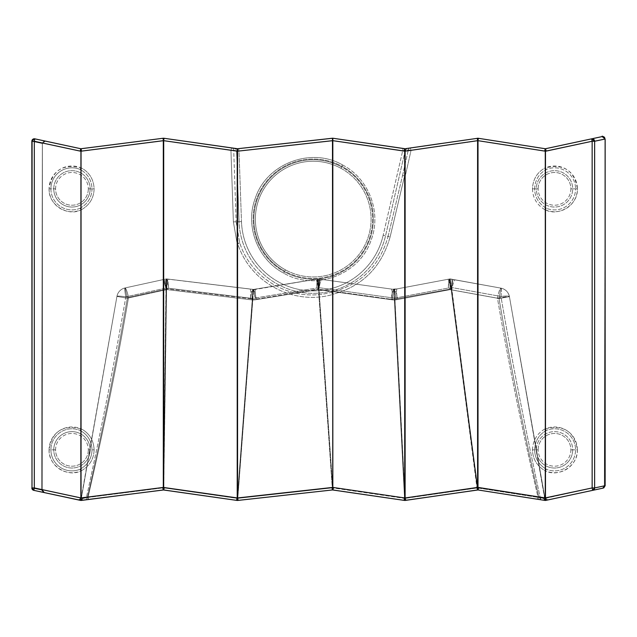 <?xml version="1.0" encoding="UTF-8"?>
<svg xmlns="http://www.w3.org/2000/svg" width="637" height="637" viewBox="0 0 637 637"><rect width="100%" height="100%" fill="white"/><g stroke="black" fill="none" stroke-linecap="round" stroke-linejoin="round"><path stroke-width="0.48" stroke-dasharray="3.19 2.39" d="M545.352 498.349L592.147 487.942L592.705 490.339L594.624 487.918L604.33 485.872L605.134 138.993L594.624 141.231L605.118 139.017L594.632 141.239L594.639 487.942L605.126 485.697L594.639 487.942L594.632 141.239L594.639 487.942L592.721 490.331L594.608 487.942A2.46 2.46 0 0 1 592.665 490.347L592.665 490.347A2.46 2.46 0 0 0 594.608 487.942L592.705 490.339L594.624 487.926L605.126 485.657L603.183 488.093L605.134 485.689L605.142 251.957L605.134 485.689L594.624 487.918L594.647 141.215L594.639 487.902L592.697 490.339L603.183 488.093L592.721 490.331L595.706 489.694L592.721 490.331L594.639 487.942L605.134 485.689L605.142 139.001L594.632 141.255L594.632 487.942L605.134 485.665L603.191 488.093L599.895 488.794L603.191 488.093L605.126 485.697L594.624 487.926L594.624 141.255L605.142 138.977L604.33 485.856L602.387 488.261L592.697 490.339L594.639 487.902L594.632 141.223L594.639 487.942L605.126 485.657L605.118 138.97L594.608 141.255L594.608 487.942A2.46 2.46 0 0 1 592.665 490.347L592.147 487.942L545.479 497.935L546.076 500.332L544.914 497.975L543.544 498.588L545.622 500.427L547.86 499.941L544.922 497.967A2.46 2.46 0 0 0 545.137 498.62A2.46 2.46 0 0 1 544.922 497.967L547.86 499.941A2.46 2.46 0 0 1 545.137 498.62A2.46 2.46 0 0 0 547.86 499.941L545.232 500.419L543.496 498.341L544.922 497.967L543.52 498.452L545.622 500.427A1.409 1.409 0 0 1 545.113 500.443A1.409 1.409 0 0 0 545.622 500.427L547.86 499.941L544.922 497.967A2.46 2.46 0 0 0 545.137 498.62A2.46 2.46 0 0 1 544.922 497.967L547.86 499.941A2.46 2.46 0 0 1 545.137 498.62A2.46 2.46 0 0 0 547.86 499.941L545.232 500.419L543.496 498.341L544.922 497.967L545.622 500.427A1.409 1.409 0 0 1 545.113 500.443A1.409 1.409 0 0 0 545.622 500.427L579.933 493.07M604.33 485.856L594.624 487.918L604.33 485.856L605.134 138.985L605.126 485.657L605.118 139.009L604.33 485.872L594.632 487.918L594.624 141.231L594.632 487.918L592.697 490.339L594.632 487.918L592.697 490.339L602.387 488.261L604.33 485.848L602.554 488.221L604.33 485.872M605.126 407.935L605.126 485.697L594.632 487.942L594.624 141.255L605.134 138.977L602.299 136.565L605.134 138.977L594.624 141.255L605.134 138.977L602.156 136.589L591.701 138.826L594.632 141.239L591.662 138.834L594.632 141.255L591.63 138.842L592.147 141.255L592.147 487.942L592.147 141.255L594.608 141.255L594.608 487.942L592.147 487.942L594.608 487.942L594.608 141.255L594.608 487.942L594.608 141.255L592.147 141.255L591.63 138.842A2.46 2.46 0 0 1 594.608 141.255A2.46 2.46 90 0 0 591.63 138.842L602.156 136.589L591.63 138.842A2.46 2.46 -102.1 0 1 594.608 141.255L605.118 139.009L605.126 485.697L603.343 488.053L605.142 485.697L603.183 488.093L605.126 485.697L605.134 138.993L602.156 136.589L591.63 138.842L602.164 136.589L591.662 138.834L602.156 136.589L591.669 138.834L594.632 141.255L591.701 138.826L602.156 136.589L605.134 138.985L594.647 141.215L605.142 138.977L594.624 141.255L591.677 138.834L594.624 141.255L591.709 138.826L602.156 136.589L591.662 138.834L594.624 141.255L591.662 138.834L602.252 136.573L605.118 139.017L602.483 136.541M602.379 136.549L591.685 138.834L594.647 141.215L594.632 487.942L592.721 490.331L594.639 487.902L592.665 490.347A2.46 2.46 0 0 0 594.608 487.942L594.608 141.255A2.46 2.46 77.9 0 0 591.63 138.842M592.721 490.331L603.191 488.093L592.681 490.339L594.632 487.942L594.632 141.255L605.142 138.985L605.134 485.689L594.632 487.942L594.616 141.247L593.708 139.336L591.638 138.842L593.708 139.328L594.624 141.247L594.616 487.934M593.708 489.845L594.337 489.065M405.108 500.451A1.409 1.409 0 0 0 405.116 500.451L405.1 500.451A1.409 1.409 0 0 1 404.71 500.451L403.858 500.324L405.116 500.451L404.551 498.03L403.858 500.324L332.832 489.957L332.474 487.504L332.474 489.949L237.569 500.459L332.474 489.949L237.569 500.459L163.303 489.957L80.716 500.427L82.81 498.532L88.025 497.274L163.311 487.695L237.362 498.166L253 289.819L317.807 278.926A1.409 1.409 0 0 1 318.229 278.926L393.921 289.413A1.409 1.409 0 0 0 394.375 289.405L449.794 278.942A1.409 1.409 0 0 1 450.311 278.942A1.409 1.409 0 0 0 449.794 278.942L450.088 289.628L396.333 299.772L394.375 289.405A1.409 1.409 0 0 1 393.921 289.413L318.229 278.926L391.572 289.087L319.87 279.149L318.93 287.669L391.882 297.782L392.209 291.698L391.572 289.087L394.375 289.405L449.754 278.95L396.835 288.943L396.397 291.611L397.074 297.718L396.397 291.611L392.209 291.698L391.882 297.782L394.852 298.164L448.368 288.035C448.4 282.645 448.862 279.619 449.754 278.95L394.184 289.429L394.892 299.223L394.414 299.263L451.123 288.959L394.892 299.223L405.028 498.102L476.906 487.695L405.028 498.102L404.71 500.451L404.71 498.015L332.832 487.52L332.474 489.949A1.409 1.409 0 0 1 332.832 489.957L404.71 500.451L332.832 489.957L333.191 487.52L404.909 497.991L404.71 500.451L477.973 489.957L477.742 487.623L477.248 487.663L477.742 487.584L477.248 487.647L451.123 288.959L476.906 487.695L477.678 489.949L451.744 289.867L497.465 298.172C498.699 291.913 499.854 288.569 500.929 288.131L450.248 278.95C449.284 279.611 448.663 282.645 448.368 288.035L451.012 288.513L453.026 279.436L451.068 287.406L451.633 287.51L453.026 279.436L500.929 288.131L499.042 298.514L500.929 288.131A10.55 10.55 0 0 1 509.433 296.683L499.042 298.514L500.929 288.131A10.55 10.55 0 0 1 509.433 296.683L499.042 298.514C509.337 359.109 522.595 425.261 538.814 496.964L543.496 498.341L545.001 500.427L545.606 500.427L545.105 500.443L509.433 296.683C508.923 295.879 506.097 295.807 500.945 296.468C511.591 358.464 524.697 425.556 540.248 497.736L543.544 498.588L544.922 497.967L509.433 296.683L544.922 497.967L543.496 498.341L538.814 496.964C522.603 425.301 509.345 359.157 499.042 298.514L509.433 296.683L544.922 497.967L509.433 296.683L497.465 298.172C507.713 358.886 521.201 425.118 537.939 496.852L543.52 498.452L544.922 497.967L509.433 296.683L544.922 497.967L543.496 498.341L545.001 500.427L543.496 498.341L538.814 496.964C522.595 425.261 509.337 359.109 499.042 298.514L509.433 296.683L545.001 500.427L545.622 500.427L478.005 489.964L545.113 500.443L543.496 498.341L545.001 500.427L545.622 500.427L478.005 489.964L545.001 500.427L543.52 498.452L537.939 496.852L478.753 487.608L478.005 489.964L478.387 487.528L538.814 496.964L538.432 499.4L478.005 489.964L537.19 499.201L537.939 496.852L537.19 499.201L545.001 500.427L478.005 489.964L478.387 487.528L538.814 496.964L538.432 499.4L538.814 496.964L543.496 498.341L545.001 500.427L538.432 499.4L538.814 496.964L478.387 487.528L477.591 489.957A1.409 1.409 0 0 1 478.005 489.964L405.116 500.451L477.591 489.957L545.105 500.443L545.606 500.427L545.256 497.903L546.076 500.332L545.256 497.903L545.256 470.886C537.007 466.101 532.747 459.078 532.468 449.833C532.914 440.271 537.174 433.256 545.256 428.773L545.256 209.907C537.007 205.122 532.747 198.099 532.468 188.855C532.914 179.292 537.174 172.277 545.256 167.794L545.256 151.184L478.005 140.793L478.005 487.528L544.914 497.975L478.005 487.528L478.005 489.964L478.753 487.608L477.742 487.584L477.678 489.949L478.005 487.528L477.591 487.52L477.591 489.957L405.116 500.451L404.909 497.991L477.232 487.52L477.591 489.957L477.591 487.52L405.116 498.015L405.116 500.451L404.71 500.451A1.409 1.409 0 0 0 405.116 500.451L478.005 489.964L451.609 288.442L451.012 288.513L477.232 487.95L477.846 487.99L477.232 487.95L451.012 288.513L451.609 288.442L451.633 287.51L451.068 287.406L451.012 288.513L448.368 288.035L394.884 298.132L405.092 498.333L477.232 487.95L405.315 498.365L405.116 500.451L405.116 498.015L404.71 498.015L404.71 500.451L332.832 489.957L405.116 500.451L477.591 489.957L476.906 487.695L477.591 489.957L443.121 494.949M545.407 148.732L544.348 151.152L545.256 151.184L545.407 148.732L545.479 151.192A3.87 3.87 0 0 0 546.14 151.112L545.622 148.7L546.14 151.112L545.479 151.192L545.487 167.842C563.833 163.558 574.463 170.557 577.377 188.855C578.277 205.178 558.092 216.811 545.487 209.86L545.487 428.82C563.833 424.537 574.463 431.536 577.377 449.833C578.277 466.157 558.092 477.79 545.487 470.839L545.272 497.983M545.479 470.886L545.479 497.903L545.312 470.759L546.251 469.182C538.735 464.715 534.857 458.266 534.618 449.833C535.008 441.107 538.886 434.657 546.251 430.485L545.256 428.773C537.174 433.256 532.914 440.271 532.468 449.833L534.618 449.833L532.468 449.833C532.747 459.078 537.007 466.101 545.256 470.886L545.479 470.886M534.618 188.855C535.008 180.128 538.886 173.678 546.251 169.506L545.256 167.794C537.174 172.277 532.914 179.292 532.468 188.855L534.618 188.855L532.468 188.855C532.747 198.099 537.007 205.122 545.256 209.907L546.251 208.203C538.735 203.736 534.857 197.287 534.618 188.855L536.314 188.855A18.194 18.194 0 0 1 554.509 170.66A18.194 18.194 0 0 1 572.703 188.855L575.553 188.855A21.037 21.037 0 0 1 546.251 208.203L545.487 209.86A22.868 22.868 0 0 0 577.377 188.855L575.553 188.855L577.377 188.855A22.868 22.868 0 0 0 545.487 167.842L546.251 169.506A21.037 21.037 0 0 1 575.553 188.855A21.037 21.037 0 0 0 546.251 169.506C538.886 173.678 535.008 180.128 534.618 188.855C534.857 197.287 538.735 203.736 546.251 208.203A21.037 21.037 0 0 0 575.553 188.855L572.703 188.855A18.194 18.194 0 0 1 554.509 207.049A18.194 18.194 0 0 1 536.314 188.855L534.618 188.855M546.251 469.182L545.487 470.839A22.868 22.868 0 0 0 577.377 449.833L575.553 449.833A21.037 21.037 0 0 1 546.251 469.182A21.037 21.037 0 0 0 575.553 449.833L577.377 449.833A22.868 22.868 0 0 0 545.487 428.82L546.251 430.485A21.037 21.037 0 0 1 575.553 449.833A21.037 21.037 0 0 0 546.251 430.485C538.886 434.657 535.008 441.107 534.618 449.833L536.314 449.833A18.194 18.194 0 0 1 554.509 431.639A18.194 18.194 0 0 1 572.703 449.833L575.553 449.833L572.703 449.833A18.194 18.194 0 0 1 554.509 468.028A18.194 18.194 0 0 1 536.314 449.833L534.618 449.833C534.857 458.266 538.735 464.715 546.251 469.182L545.312 470.759L546.251 469.182M545.487 167.842L546.251 169.506L545.487 167.842M545.487 428.82L546.251 430.485L545.487 428.82M538.146 188.855A16.371 16.371 0 0 1 554.509 172.484A16.371 16.371 0 0 1 570.879 188.855L572.703 188.855A18.194 18.194 0 0 0 554.509 170.66A18.194 18.194 0 0 0 536.314 188.855L538.146 188.855L536.314 188.855A18.194 18.194 0 0 0 554.509 207.049A18.194 18.194 0 0 0 572.703 188.855L570.879 188.855A16.371 16.371 0 0 1 554.509 205.218A16.371 16.371 0 0 1 538.146 188.855A16.371 16.371 0 0 0 554.509 205.218A16.371 16.371 0 0 0 570.879 188.855A16.371 16.371 0 0 0 554.509 172.484A16.371 16.371 0 0 0 538.146 188.855M538.146 449.833A16.371 16.371 0 0 1 554.509 433.463A16.371 16.371 0 0 1 570.879 449.833L572.703 449.833A18.194 18.194 0 0 0 554.509 431.639A18.194 18.194 0 0 0 536.314 449.833L538.146 449.833L536.314 449.833A18.194 18.194 0 0 0 554.509 468.028A18.194 18.194 0 0 0 572.703 449.833L570.879 449.833A16.371 16.371 0 0 1 554.509 466.196A16.371 16.371 0 0 1 538.146 449.833A16.371 16.371 0 0 0 554.509 466.196A16.371 16.371 0 0 0 570.879 449.833A16.371 16.371 0 0 0 554.509 433.463A16.371 16.371 0 0 0 538.146 449.833M450.248 278.95L449.754 278.95C448.862 279.619 448.4 282.645 448.368 288.035C448.663 282.645 449.284 279.611 450.248 278.95L450.088 289.628L449.794 278.942L450.088 289.628L396.333 299.772L394.375 289.405L396.333 299.772A11.96 11.96 0 0 1 392.48 299.868L393.921 289.413A1.409 1.409 0 0 0 394.375 289.405L449.81 278.942A1.409 1.409 0 0 1 450.311 278.942L451.211 288.155C452.047 282.701 452.174 279.707 451.585 279.173L500.929 288.131L453.026 279.436L451.633 287.51L500.945 296.468C501.645 291.396 501.637 288.617 500.929 288.131L449.794 278.942L394.375 289.405A1.409 1.409 0 0 1 393.921 289.413L393.921 289.413C392.965 289.859 392.002 293.147 391.038 299.271L394.414 299.263L394.184 289.429L394.414 299.247L394.892 299.223L394.184 289.429L449.794 278.942L451.171 288.927L450.319 278.942L500.929 288.131L455.208 279.834C454.141 280.264 452.987 283.608 451.744 289.867C452.987 283.608 454.141 280.264 455.208 279.834L451.585 279.173C452.174 279.707 452.047 282.701 451.211 288.155L449.81 278.942L450.311 278.942L450.088 289.628L449.794 278.942L447.763 279.325C448.743 279.715 449.865 282.924 451.123 288.959L451.744 289.867L451.123 288.959C449.865 282.924 448.743 279.715 447.763 279.325L394.375 289.405C395.362 289.787 396.477 293.004 397.743 299.032C396.477 293.004 395.362 289.787 394.375 289.405L396.333 299.772A11.96 11.96 0 0 1 392.48 299.868L393.921 289.413L392.48 299.868L318.142 289.564L318.229 278.926A1.409 1.409 0 0 0 317.807 278.926L318.142 289.564L255.23 299.828L253.534 289.413L255.23 299.828A11.96 11.96 0 0 1 251.862 299.9L253.136 289.421L251.862 299.9L166.974 289.588L127.328 298.243L125.075 287.94L166.233 278.942L166.974 289.588L166.703 278.926L253.136 289.421A1.409 1.409 0 0 0 253.534 289.413L317.807 278.926L253.534 289.413A1.409 1.409 0 0 1 253.136 289.421L166.703 278.926L253.136 289.421C252.244 289.835 251.368 293.012 250.508 298.952C251.368 293.012 252.244 289.835 253.136 289.421L169.163 279.221C168.272 279.643 167.396 282.812 166.544 288.752L252.403 299.024L166.544 288.752C167.396 282.812 168.272 279.643 169.163 279.221L166.703 278.926L166.496 286.642L166.703 278.926L166.233 278.942L166.703 278.926L166.233 278.942L166.544 288.752L163.741 487.703L166.544 288.752L166.106 289.126C164.696 283.218 163.542 280.089 162.642 279.731L125.075 287.94A10.55 10.55 0 0 0 116.937 296.412L116.937 296.412A10.55 10.55 0 0 1 125.075 287.94L127.328 298.243L116.937 296.412A10.55 10.55 0 0 1 125.075 287.94L166.233 278.942L125.075 287.94C125.975 288.29 127.129 291.428 128.547 297.328L166.106 289.126L163.311 487.695L166.106 289.126L128.547 297.328C127.026 291.149 125.871 288.02 125.075 287.94A10.55 10.55 -0 0 0 116.937 296.412L81.393 497.967L82.81 498.508L86.377 497.672C102.119 425.452 115.273 358.512 125.823 296.858C120.409 296.046 117.439 295.902 116.937 296.412L81.393 497.967L116.937 296.412L127.328 298.243L125.075 287.94L166.233 278.942L166.974 289.588L127.328 298.243C116.993 359.069 103.704 425.373 87.46 497.163L82.842 498.349L81.393 497.967L116.937 296.412A10.55 1.115 10 0 1 128.547 297.328C118.148 358.806 104.643 425.452 88.025 497.274C104.643 425.452 118.148 358.806 128.547 297.328C121.707 296.133 117.837 295.831 116.937 296.412A10.55 10.55 0 0 1 125.075 287.94A10.55 10.55 0 0 0 116.937 296.412L116.937 296.412A10.55 10.55 0 0 1 125.075 287.94L127.328 298.243L116.937 296.412L81.393 497.967L78.455 499.941L81.066 500.427L82.81 498.508L81.393 497.967A2.46 2.46 0 0 1 78.455 499.941A2.46 2.46 0 0 0 81.393 497.967L82.842 498.349L81.066 500.427L78.455 499.941L81.393 497.967L82.81 498.532L81.042 497.911L78.455 499.941L81.066 500.427L81.369 497.983L81.194 500.451L80.716 500.427L81.194 500.451A1.409 1.409 0 0 1 80.716 500.427L78.455 499.941L81.393 497.967L82.842 498.349L81.066 500.427L82.842 498.349L81.393 497.967L163.303 487.512L163.303 138.229L163.685 140.769L230.944 150.372L231.637 147.935L230.944 150.372L233.715 150.284A2.46 2.421 98.1 0 0 231.637 147.935A2.46 2.421 -81.9 0 1 233.715 150.284L236.574 150.698A2.46 2.421 98.1 0 0 234.496 148.341L236.574 150.698L233.715 150.284L236.152 221.795L233.715 150.284L230.944 150.372L233.381 221.875L236.152 221.795L233.381 221.875L237.219 243.971L233.381 221.875L230.944 150.372L163.303 140.753L163.303 487.512L81.369 497.983L116.937 296.412L127.328 298.243C116.993 359.069 103.704 425.373 87.46 497.163L82.842 498.349L81.289 500.435L82.842 498.349L87.46 497.163L87.771 499.607L87.46 497.163L162.992 487.512L163.303 489.957L163.685 279.5L163.303 489.957L81.194 500.451L163.685 489.957L163.685 487.52L237.219 498.015L237.219 243.971L239.735 242.816L237.219 243.971L237.219 498.015L163.685 487.52L163.303 489.957A1.409 1.409 0 0 1 163.685 489.957L164.035 487.52L237.434 497.999L237.219 500.459L237.689 243.517C249.728 282.151 292.956 305.848 332.474 294.549L331.614 292.192L332.474 294.549C292.956 305.848 249.728 282.151 237.689 243.517L237.569 500.459L237.569 498.015L332.474 487.504L332.832 294.294L332.474 487.504L237.219 498.015L237.219 500.459L163.685 489.957L237.219 500.459A1.409 1.409 0 0 0 237.569 500.459L237.434 497.999L332.203 487.504L332.474 489.949L332.832 294.294C362.445 286.252 381.539 267.126 390.115 236.932L388.108 236.391C379.787 265.661 361.275 284.182 332.57 291.953L331.614 292.192C293.346 303.172 251.432 280.248 239.735 242.816L236.152 221.795L239.05 221.692L236.574 150.698L238.429 151.16L332.61 140.689L332.832 138.229L332.61 140.689L402.656 150.913L332.61 140.689L239.01 151.057L241.479 221.604A71.798 71.798 0 0 0 383.187 235.252L402.656 150.913L405.283 150.3L402.656 150.913L383.187 235.252L385.544 235.801L405.283 150.3L408.317 149.862L411.032 150.412L405.116 176.704L405.116 498.015L477.591 487.52L477.591 140.777L411.032 150.412L408.317 149.862L402.552 175.478L404.583 175.908L405.116 176.704L404.71 176.704L404.71 498.015L405.116 498.015L405.116 176.704L411.032 150.412L410.324 147.975A2.46 2.421 -98.2 0 0 408.317 149.862L405.283 150.3L385.544 235.801L388.108 236.391L402.552 175.478L404.567 175.995L390.115 236.932C381.539 267.126 362.445 286.252 332.832 294.294L332.832 487.52L404.71 498.015L404.71 176.704L404.583 175.908L402.552 175.478L408.317 149.862A2.46 2.421 81.8 0 1 410.324 147.975L411.032 150.412L478.005 140.793L478.769 138.356L478.005 138.237L478.769 138.356L478.029 140.673M200.313 495.188L163.828 489.972L163.725 487.831L163.685 489.957L200.289 495.18L163.494 489.941L163.741 487.703L163.311 487.695L163.303 489.957L166.002 288.083L125.823 296.858C115.273 358.512 102.119 425.452 86.377 497.672L163.263 487.846L163.303 489.957L81.194 500.451L163.685 489.957L237.569 500.459L332.219 489.98L332.259 487.894L237.808 498.357L237.864 500.427L237.306 498.285L237.219 500.459L237.521 498.206L237.219 500.459A1.409 1.409 0 0 0 237.569 500.459L332.474 489.949L403.858 500.324L404.551 498.03L333.525 487.655L332.832 489.957L333.525 487.655L332.705 487.623L332.832 489.957L332.363 487.878L332.474 489.949L332.363 487.878L332.474 489.949L237.569 500.459A1.409 1.409 0 0 1 237.219 500.459L237.044 498.309L163.789 487.854L163.685 489.957L237.219 500.459L237.434 497.999L237.569 500.459L332.474 489.949L331.957 487.679L237.776 498.11L238.294 500.379L332.57 489.941L332.203 487.504A3.87 3.87 0 0 1 333.191 487.52L404.909 497.991L405.116 500.451L405.092 498.333L404.511 498.357L404.455 500.411L405.068 498.484L404.511 498.405L405.092 498.333L404.511 498.357L394.303 298.116L318.93 287.669L319.87 279.149L318.436 287.598L318.93 287.669L318.436 287.598L318.404 288.219L332.259 487.894L332.777 487.926L332.363 487.878M404.567 175.995L402.552 175.478L388.108 236.391L390.115 236.932L404.567 175.995L405.116 176.704L404.567 175.995M342.754 165.055C368.871 178.655 381.69 212.352 371.204 239.87C360.001 274.611 315.164 291.658 283.704 273.146C257.587 259.546 244.767 225.856 255.254 198.338C266.457 163.598 311.294 146.542 342.754 165.055C311.294 146.542 266.457 163.59 255.254 198.338C244.767 225.856 257.587 259.546 283.704 273.146L284.428 271.824A60.077 60.077 0 0 0 365.949 247.904A60.077 60.077 0 0 0 342.029 166.384A60.077 60.077 0 0 0 260.509 190.304A60.077 60.077 0 0 0 284.428 271.824A60.077 60.077 0 0 1 260.509 190.304A60.077 60.077 0 0 1 342.029 166.384L342.754 165.055L342.029 166.384A60.077 60.077 0 0 1 365.949 247.904A60.077 60.077 0 0 1 284.428 271.824L283.704 273.146C315.164 291.658 360.001 274.611 371.204 239.87C381.69 212.352 368.871 178.655 342.754 165.055M122.965 495.108L163.223 489.964L163.263 487.846L86.377 497.672L82.81 498.508L80.716 500.427A1.409 1.409 0 0 0 80.939 500.459A1.409 1.409 0 0 1 80.716 500.427L81.663 500.387L82.842 498.349L87.46 497.163L162.992 487.512A3.87 3.87 0 0 1 164.035 487.52L237.434 497.999L332.203 487.504L332.474 489.949L237.569 500.459L238.294 500.379L237.776 498.11L236.701 500.379L237.219 500.459L237.044 498.309L237.211 500.451L236.701 500.379L237.362 498.166L164.346 487.743L163.741 487.703L163.303 489.957A1.409 1.409 0 0 1 163.685 489.957L200.329 495.188M32.806 489.885L33.825 490.355L31.882 487.958L41.564 490.028L42.376 143.508L43.292 141.597L45.354 141.103L34.86 138.85L31.89 141.239L31.866 487.934L42.368 490.179L44.287 492.6L33.809 490.347L44.295 492.6L33.793 490.347L44.287 492.6L42.368 490.179L31.85 487.942L31.882 141.255L31.85 487.934L33.817 490.355L80.278 500.332L33.689 490.323L31.882 487.958L31.866 141.255L31.882 487.942L33.809 490.347L31.866 487.95L31.89 141.271L31.866 487.95L41.564 490.004L42.353 143.476L31.874 141.255L31.866 487.942L33.793 490.347L31.85 487.942L31.85 141.255L31.85 487.934L31.85 141.255L31.874 487.942L33.817 490.355L44.287 492.6L42.368 490.211L42.361 143.476L31.85 141.247L34.86 138.85L31.866 141.239L31.85 487.942L31.874 141.255L34.86 138.85L45.338 141.103L42.376 143.524L45.346 141.103L34.844 138.85L31.866 141.239L34.724 138.826L31.866 141.239L42.376 143.524L31.866 141.271L34.844 138.85L45.346 141.103L42.384 143.5L31.866 141.239L34.717 138.826L31.874 141.247L34.852 138.85L31.866 141.239L42.384 143.524L45.354 141.103L42.384 143.5L42.376 490.187L31.874 487.958L31.866 141.255L34.756 138.834L45.346 141.103L34.852 138.85L45.315 141.095L42.361 143.524L31.874 141.271L42.361 143.524L45.315 141.095L42.361 143.524L42.368 490.211L42.384 143.5L45.354 141.103L34.844 138.85L45.37 141.111L34.732 138.826C34.382 138.165 33.427 138.97 31.858 141.239L34.31 141.255L34.31 487.942L33.793 490.347L31.866 487.95L42.368 490.219L42.376 143.524L31.85 141.255A2.46 2.46 0 0 1 34.828 138.842L34.127 138.794L34.828 138.842L31.85 141.255L42.361 143.476L45.283 141.095L42.353 143.468L42.376 490.187L42.353 143.468L41.564 490.028L31.874 487.958L31.866 141.239L31.882 487.918L42.376 490.187L44.295 492.6L33.809 490.347L34.31 487.942L42.384 489.678L34.31 487.942L34.31 141.255L34.828 138.842L45.283 141.095L34.828 138.842A2.46 2.46 0 0 0 31.85 141.255L42.376 143.524L45.315 141.095L34.828 138.842L34.31 141.255L80.198 151.112L34.31 141.255L31.85 141.255L42.353 143.476L41.564 490.028L42.361 143.516L42.368 490.219L42.384 143.524L42.376 490.211L31.874 487.942L31.874 141.239L42.384 143.5L31.866 141.239L31.882 487.926L42.376 490.211L42.353 143.468L42.368 490.211L44.279 492.6L42.376 490.187L31.882 487.958L31.866 141.255L42.361 143.524L31.85 141.239L31.85 487.942L31.85 141.255L31.866 487.934L34.31 487.942L31.85 487.942A2.46 2.46 0 0 0 33.793 490.347A2.46 2.46 0 0 1 31.85 487.942L31.914 488.491M43.515 492.433L41.572 490.02L31.866 487.95L33.793 490.347L31.866 487.942L33.809 490.347L43.491 492.433L41.564 490.004L43.491 492.433L41.564 490.004L43.491 492.433L33.817 490.355L31.882 487.942L33.817 490.355M81.042 497.911L80.278 500.332L81.042 497.911L80.859 470.926L81.042 497.911L80.278 500.332L81.026 497.983M80.971 151.2L80.931 148.74L81.815 151.168L163.303 140.753L81.042 151.192L81.042 167.754C89.315 172.189 93.679 179.228 94.117 188.855C93.814 198.226 89.459 205.257 81.042 209.947L81.042 428.733C89.315 433.168 93.679 440.207 94.117 449.833C93.814 459.205 89.459 466.236 81.042 470.926L80.851 470.894C68.247 477.742 48.181 466.093 49.081 449.833C51.971 431.599 62.561 424.576 80.851 428.773L80.111 430.445C87.667 434.569 91.632 441.035 92.023 449.833C91.76 458.393 87.787 464.859 80.111 469.222L81.042 470.926C89.459 466.236 93.814 459.205 94.117 449.833L92.023 449.833L94.117 449.833C93.679 440.207 89.315 433.168 81.042 428.733L80.859 209.947C68.247 216.763 48.181 205.114 49.081 188.855C51.971 170.62 62.561 163.598 80.851 167.794L81.042 151.2L80.198 151.112L80.716 148.708L80.198 151.112M81.608 500.356L81.178 500.411M81.003 209.844L81.042 209.947C89.459 205.257 93.814 198.226 94.117 188.855L92.023 188.855C91.76 197.414 87.787 203.88 80.111 208.243L81.003 209.844L80.111 208.243C87.787 203.88 91.76 197.414 92.023 188.855L94.117 188.855C93.679 179.228 89.315 172.189 81.042 167.754L80.111 169.466C87.667 173.59 91.632 180.056 92.023 188.855L90.143 188.855A18.194 18.194 0 0 1 71.949 207.049A18.194 18.194 0 0 1 53.755 188.855L50.904 188.855A21.037 21.037 0 0 0 80.111 208.243L81.003 209.844L80.111 208.243A21.037 21.037 0 0 1 50.904 188.855L53.755 188.855A18.194 18.194 0 0 1 71.949 170.66A18.194 18.194 0 0 1 90.143 188.855L92.023 188.855C91.632 180.056 87.667 173.59 80.111 169.466A21.037 21.037 0 0 0 50.904 188.855A21.037 21.037 0 0 1 80.111 169.466L80.851 167.794A22.868 22.868 0 0 0 49.081 188.855L50.904 188.855L49.081 188.855A22.868 22.868 0 0 0 80.851 209.915L81.003 209.844M121.524 143.572L80.931 148.74L81.042 151.192L80.931 148.74L121.468 143.58M50.904 449.833A21.037 21.037 0 0 0 80.111 469.222C87.787 464.859 91.76 458.393 92.023 449.833L90.143 449.833A18.194 18.194 0 0 1 71.949 468.028A18.194 18.194 0 0 1 53.755 449.833L50.904 449.833L53.755 449.833A18.194 18.194 0 0 1 71.949 431.639A18.194 18.194 0 0 1 90.143 449.833L92.023 449.833C91.632 441.035 87.667 434.569 80.111 430.445A21.037 21.037 0 0 0 50.904 449.833A21.037 21.037 0 0 1 80.111 430.445L80.851 428.773A22.868 22.868 0 0 0 49.081 449.833L50.904 449.833L49.081 449.833A22.868 22.868 0 0 0 80.851 470.894L80.111 469.222A21.037 21.037 0 0 1 50.904 449.833M88.312 449.833A16.371 16.371 0 0 1 71.949 466.196A16.371 16.371 0 0 1 55.578 449.833L53.755 449.833A18.194 18.194 0 0 0 71.949 468.028A18.194 18.194 0 0 0 90.143 449.833L88.312 449.833L90.143 449.833A18.194 18.194 0 0 0 71.949 431.639A18.194 18.194 0 0 0 53.755 449.833L55.578 449.833A16.371 16.371 0 0 1 71.949 433.463A16.371 16.371 0 0 1 88.312 449.833A16.371 16.371 0 0 0 71.949 433.463A16.371 16.371 0 0 0 55.578 449.833A16.371 16.371 0 0 0 71.949 466.196A16.371 16.371 0 0 0 88.312 449.833M88.312 188.855A16.371 16.371 0 0 1 71.949 205.218A16.371 16.371 0 0 1 55.578 188.855L53.755 188.855A18.194 18.194 0 0 0 71.949 207.049A18.194 18.194 0 0 0 90.143 188.855L88.312 188.855L90.143 188.855A18.194 18.194 0 0 0 71.949 170.66A18.194 18.194 0 0 0 53.755 188.855L55.578 188.855A16.371 16.371 0 0 1 71.949 172.484A16.371 16.371 0 0 1 88.312 188.855A16.371 16.371 0 0 0 71.949 172.484A16.371 16.371 0 0 0 55.578 188.855A16.371 16.371 0 0 0 71.949 205.218A16.371 16.371 0 0 0 88.312 188.855M166.233 278.942L125.075 287.94C124.541 288.481 124.796 291.451 125.823 296.858L166.002 288.083L163.996 279.436L166.002 288.083L166.504 287.972L163.996 279.436L166.591 288.696L163.789 487.854L237.322 498.413L332.259 487.894L318.404 288.219L316.828 288.004C317.011 282.549 317.465 279.524 318.197 278.926L253.534 289.413L317.783 278.934C317.115 279.524 316.796 282.549 316.828 288.004L252.913 298.387L237.808 498.357L237.306 498.285L237.808 498.317L237.306 498.285L237.808 498.317L237.306 498.285L237.808 498.317L252.913 298.387L252.403 298.427L237.306 498.285L252.403 298.427L255.755 297.965L255.095 291.682L250.89 291.77L250.222 289.071L166.233 278.942A1.409 1.409 0 0 1 166.703 278.926L253.534 289.413A1.409 1.409 0 0 1 253.136 289.421A1.409 1.409 0 0 0 253.534 289.413L318.229 278.926L318.142 289.564L317.807 278.926L318.142 289.564L255.23 299.828L253.534 289.413L255.23 299.828A11.96 11.96 0 0 1 251.862 299.9L253.136 289.421L251.862 299.9L166.974 289.588L166.743 278.926L166.289 278.95C167.3 279.571 168.08 282.669 168.638 288.25C168.327 282.661 167.698 279.555 166.743 278.926L166.703 278.926A1.409 1.409 0 0 0 166.233 278.942L162.642 279.731C163.542 280.089 164.696 283.218 166.106 289.126L166.201 286.658C165.365 282 165.182 279.468 165.644 279.07C165.182 279.468 165.365 282 166.201 286.658L166.233 278.942A1.409 1.409 0 0 1 166.703 278.926L166.974 289.588L166.233 278.942L166.703 278.926A1.409 1.409 0 0 0 166.233 278.942L166.703 278.926L166.974 289.588L166.353 278.926M440.963 143.54L477.591 138.237L477.79 140.697L478.005 138.237L477.79 140.697L477.591 138.237L476.882 138.34L477.591 140.777L477.591 487.52L478.005 487.528L478.005 140.793L544.348 151.152M166.289 278.95C167.3 279.571 168.08 282.677 168.638 288.25L166.591 288.696L168.638 288.25L252.403 298.427L250.62 298.204L250.89 291.77L250.222 289.071L252.013 289.286L166.743 278.926C167.698 279.555 168.327 282.661 168.638 288.25L250.62 298.204L250.89 291.77L255.095 291.682L255.755 297.965L316.828 288.004L318.914 288.187L332.777 487.926L405.092 498.333L404.455 500.411L404.511 498.405L332.777 487.926L318.914 288.187L318.404 288.219L319.87 279.149L318.229 278.926L321.836 279.42L318.858 279.014C319.288 279.412 319.225 282.127 318.675 287.16L318.946 289.286C319.909 283.154 320.873 279.866 321.836 279.42L393.921 289.413L318.229 278.926L393.921 289.413L392.48 299.868L318.142 289.564L318.229 278.926L318.675 287.16C319.225 282.127 319.288 279.412 318.858 279.014L317.807 278.926L318.675 287.16L318.229 278.926L317.807 278.926L253.415 289.429L166.703 278.926M405.028 498.102L405.705 500.363L405.028 498.102L394.892 299.239L391.038 299.271C392.002 293.147 392.965 289.859 393.921 289.413L321.836 279.42C320.873 279.866 319.909 283.154 318.946 289.286L318.5 288.911L332.283 487.655L332.705 487.623L318.946 289.286L391.038 299.271L318.946 289.286L332.705 487.623L332.283 487.655L318.5 288.911L256.305 299.056L252.809 299.111L237.776 498.11L332.705 487.639L332.291 487.655L332.57 489.941L332.705 487.639L333.525 487.655L404.551 498.03L394.414 299.263L404.551 498.03L405.028 498.102M443.161 494.941L405.116 500.451L404.71 500.451L404.909 497.991L404.726 500.451L403.993 500.348L404.71 500.451A1.409 1.409 0 0 0 404.782 500.459L404.909 497.991L477.232 487.52L477.591 489.957L405.721 500.363M237.099 500.435L236.614 500.371M332.777 487.926L332.57 489.941M285.487 269.881A57.863 57.863 0 0 0 364.006 246.845A57.863 57.863 0 0 0 340.97 168.319A57.863 57.863 0 0 0 262.452 191.363A57.863 57.863 0 0 0 285.487 269.881L284.763 271.203A59.368 59.368 0 0 0 365.335 247.562A59.368 59.368 0 0 0 341.695 166.998L340.97 168.319A57.863 57.863 0 0 1 364.006 246.845A57.863 57.863 0 0 1 285.487 269.881A57.863 57.863 0 0 1 262.452 191.363A57.863 57.863 0 0 1 340.97 168.319L341.695 166.998A59.368 59.368 0 0 0 261.122 190.638A59.368 59.368 0 0 0 284.763 271.203L285.487 269.881M33.65 138.882L34.127 138.794L33.65 138.882M32.312 139.814L33.339 138.993M237.322 498.413L237.808 498.357L237.322 498.413L237.808 498.357L237.322 498.413L237.864 500.427L237.808 498.357L237.322 498.413M332.729 489.757L333.191 487.52L332.832 489.957L332.203 487.504A3.87 3.87 0 0 1 333.191 487.52L332.832 489.957A1.409 1.409 0 0 0 332.474 489.949L332.474 489.949M238.111 500.403L237.211 500.451L237.434 497.999L237.505 500.467M252.809 299.048L253.351 289.835L252.937 299.127L256.305 299.056L318.5 288.911C317.417 282.908 316.493 279.699 315.729 279.269L253.534 289.413C254.298 289.843 255.222 293.06 256.305 299.056C255.222 293.06 254.298 289.843 253.534 289.413L253 289.819L252.403 299.024L252.809 299.048L252.403 299.024L237.362 498.166L237.776 498.11L252.809 299.111L252.403 299.079L252.809 299.048M163.494 489.941L164.035 487.52L163.685 489.957A1.409 1.409 0 0 0 163.303 489.957L163.311 487.695L163.741 487.703L162.714 487.727L163.303 489.957L162.714 487.727L88.025 497.274L88.623 499.496L163.685 489.957L162.992 487.512L163.685 489.957A1.409 1.409 0 0 0 163.303 489.957L122.957 495.108L163.685 489.957L163.725 487.831L163.295 487.831L163.303 489.957L237.219 500.459L237.434 497.999L237.49 500.467M163.263 487.846L166.002 288.083L166.504 287.972L166.591 288.696L166.066 288.688L166.591 288.696L163.789 487.854L163.303 488.253M33.419 138.962L31.85 141.247L31.866 487.958L33.634 490.307L31.858 487.934L31.866 141.263C34.159 138.683 35.107 137.879 34.732 138.826C34.247 138.205 33.299 139.009 31.858 141.239L31.858 141.239M284.763 271.203A59.368 59.368 0 0 1 261.122 190.638A59.368 59.368 0 0 1 341.695 166.998A59.368 59.368 0 0 1 365.335 247.562A59.368 59.368 0 0 1 284.763 271.203M237.219 148.732L238.74 148.604L239.01 151.057L238.429 151.16L237.569 148.74L238.429 151.16L237.943 151.128L237.219 148.732L237.943 151.128L236.574 150.698L239.05 221.692L241.479 221.604L239.01 151.057L238.74 148.604L237.418 148.747M122.925 495.116L163.303 489.957L162.992 487.512L87.46 497.163L87.771 499.607L87.46 497.163C103.704 425.373 116.993 359.069 127.328 298.243L166.974 289.588L251.862 299.9A11.96 11.96 0 0 0 255.23 299.828L318.142 289.564L317.807 278.926L318.229 278.926L318.142 289.564L392.48 299.868A11.96 11.96 0 0 0 396.333 299.772L450.088 289.628L499.042 298.514L450.088 289.628L450.311 278.942A1.409 1.409 0 0 0 449.794 278.942L500.929 288.131L499.042 298.514L450.088 289.628L450.311 278.942L451.633 279.181M253.295 289.429L252.379 289.333M255.095 291.682L255.373 289.11L255.095 291.682M253.136 289.421L252.013 289.286M318.197 278.926C317.465 279.524 317.011 282.549 316.828 288.004C316.796 282.549 317.115 279.524 317.783 278.934L317.783 278.934M318.914 288.187L318.93 287.669L318.914 288.187M396.835 288.943L391.572 289.087L392.209 291.698L396.397 291.611L396.835 288.943M394.375 289.405L393.937 289.413L394.375 289.405M404.726 500.451L405.315 498.365L405.116 500.451L404.909 497.991L333.191 487.52A3.87 3.87 0 0 0 332.203 487.504L237.434 497.999L164.035 487.52L163.685 489.957L164.346 487.743L163.685 489.957L237.282 500.467M477.177 490.02L477.232 487.95L477.177 490.02M405.092 498.333L394.884 298.132L394.303 298.116L404.511 498.357L405.092 498.333M477.4 487.926L477.591 489.957L477.232 487.52A3.87 3.87 0 0 1 478.387 487.528L478.005 489.964L477.941 488.006L477.4 487.926M477.973 489.957A1.409 1.409 0 0 1 478.005 489.964A1.409 1.409 0 0 0 477.591 489.957A1.409 1.409 0 0 1 477.973 489.957A1.409 1.409 0 0 0 477.973 489.957L545.001 500.427L543.544 498.588L540.248 497.736C524.697 425.556 511.591 358.464 500.945 296.468L451.633 287.51L477.973 489.957L540.319 499.695L540.248 497.736L477.941 488.006L478.005 489.964A1.409 1.409 0 0 0 477.591 489.957L477.232 487.52A3.87 3.87 0 0 1 478.387 487.528A3.87 3.87 0 0 0 477.232 487.52L404.909 497.991L333.191 487.52A3.87 3.87 0 0 0 332.203 487.504L237.434 497.999L164.035 487.52A3.87 3.87 0 0 0 162.992 487.512A3.87 3.87 0 0 1 164.035 487.52A3.87 3.87 0 0 0 162.992 487.512L87.46 497.163C103.704 425.373 116.993 359.069 127.328 298.243L166.974 289.588L251.862 299.9A11.96 11.96 0 0 0 255.23 299.828L318.142 289.564L392.48 299.868A11.96 11.96 0 0 0 396.333 299.772L450.088 289.628L499.042 298.514C509.345 359.157 522.603 425.301 538.814 496.964L478.387 487.528A3.87 3.87 0 0 0 477.232 487.52L404.909 497.991L404.71 500.451L405.116 500.451M163.295 140.673L162.682 138.309L163.685 138.229L162.682 138.309L163.303 140.753M163.685 140.769L164.378 138.333L163.685 138.229L200.575 143.5M332.474 138.229L332.474 138.229A1.409 1.409 0 0 1 332.832 138.229L332.61 140.689L332.832 138.229L403.014 148.477L402.656 150.913L403.014 148.477M404.71 148.724L403.524 150.969L404.71 148.724L404.105 150.85L405.116 148.732M478.005 138.237L477.591 138.237M318.444 287.16L317.807 278.926L315.729 279.269C316.493 279.699 317.417 282.908 318.5 288.911L318.444 287.16M318.229 278.926A1.409 1.409 0 0 0 317.807 278.926A1.409 1.409 0 0 1 318.229 278.926M86.377 497.672L86.337 499.79L86.377 497.672M125.075 287.94A10.55 10.55 0 0 0 116.937 296.412A10.55 1.115 10 0 1 125.823 296.858C124.772 291.205 124.518 288.235 125.075 287.94M87.771 499.607L88.623 499.496L88.025 497.274L82.81 498.532L81.663 500.387M81.003 167.857L80.111 169.466L81.003 167.857M81.003 428.836L80.111 430.445L81.003 428.836M81.194 500.451L82.842 498.349L81.194 500.451A1.409 1.409 0 0 1 80.716 500.427L80.716 500.427A1.409 1.409 0 0 0 81.194 500.451L81.369 497.983A2.46 2.46 0 0 1 78.455 499.941A2.46 2.46 0 0 0 81.393 497.967L116.937 296.412L80.724 500.427L81.194 500.451L80.724 500.427M80.859 151.2L81.042 167.754L81.042 151.2L81.815 151.168L81.194 148.724L81.042 151.192M32.145 489.112L32.543 489.654M33.825 490.355L31.874 487.926L42.376 490.187L44.303 492.608L42.376 490.211L31.882 487.958L33.825 490.355L44.287 492.6L33.825 490.355L31.882 487.958L42.368 490.219L44.279 492.6L42.368 490.172L44.327 492.608L42.384 490.203L42.384 143.516L43.3 141.605L45.323 141.103M42.368 490.219L31.866 487.934L31.946 488.627L31.85 487.942M163.685 138.229L163.486 140.689L163.303 138.229M231.637 147.935L164.378 138.333L163.701 140.673M237.689 243.517L239.735 242.816L237.689 243.517M284.198 143.572L238.74 148.604M368.353 143.421L332.832 138.229M405.283 150.3L407.298 148.413A2.46 2.421 -98.2 0 0 405.283 150.3M383.187 235.252A71.798 71.798 0 0 1 241.479 221.604L239.05 221.692A74.218 74.218 0 0 0 385.544 235.801L383.187 235.252M236.152 221.795L239.735 242.816C251.432 280.248 293.346 303.172 331.614 292.192L332.57 291.953C361.275 284.182 379.787 265.661 388.108 236.391L385.544 235.801A74.218 74.218 0 0 1 239.05 221.692L236.152 221.795M477.575 140.673L476.882 138.34L441.115 143.516M546.251 208.203L545.312 209.78L546.251 208.203M594.146 139.821L593.127 138.993L594.146 139.821M544.364 151.033L545.113 148.716L478.769 138.356M478.005 140.793L477.591 140.777M545.256 428.773L545.479 209.907L545.256 428.773M545.479 151.192L545.256 167.794L545.479 151.192M500.929 288.131A10.55 10.55 0 0 1 509.433 296.683A10.55 10.55 0 0 0 500.929 288.131C499.934 288.346 498.787 291.698 497.465 298.172L451.744 289.867L477.742 487.584L537.939 496.852C521.201 425.118 507.713 358.886 497.465 298.172A10.55 0.621 -10 0 1 509.433 296.683A10.55 10.55 -55.7 0 0 500.929 288.131A10.55 10.55 0 0 1 509.433 296.683L509.433 296.683A10.55 10.55 0 0 0 500.929 288.131C501.637 288.465 501.645 291.244 500.945 296.468A10.55 1.728 -10 0 1 509.433 296.683A10.55 10.55 -0 0 0 500.929 288.131C505.539 289.214 508.374 292.065 509.433 296.683M477.846 487.99L540.248 497.736M577.496 493.595L545.622 500.427A1.409 1.409 0 0 1 545.113 500.443L543.544 498.588L545.001 500.427L545.606 500.427M546.076 500.332L545.232 500.419M545.105 500.403L545.192 499.48M604.226 137.082L605.142 138.977C602.889 136.422 601.941 135.617 602.284 136.565L605.142 138.985L604.338 485.856L602.387 488.261M605.134 138.954L604.72 137.616M603.701 136.756L602.53 136.533M603.343 488.053L605.134 485.689L605.142 139.001M594.624 487.934L592.673 490.347L594.624 487.934L594.616 141.247L593.7 139.328L591.638 138.842M369.173 495.26L332.753 489.949M449.794 278.942L450.295 278.942M33.132 490.1L32.391 489.479L33.132 490.1M34.127 138.794L33.092 139.113M45.362 141.111L43.284 141.605L42.376 143.492L42.384 490.203L42.392 143.516L43.3 141.605L45.37 141.111M45.283 141.095L36.5 139.2M254.45 289.262L255.373 289.11M250.222 289.071L251.05 289.166M42.384 490.203L44.335 492.608L42.384 490.203M602.642 136.533L603.581 136.708"/><path stroke-width="0.96" d="M603.788 487.878L605.142 485.697L605.142 138.977L605.142 251.957L605.142 138.977L602.236 136.573C601.774 135.577 602.729 136.382 605.134 138.97L605.134 138.954M599.895 488.794L595.706 489.694L599.895 488.794M594.337 489.065L594.624 487.926L605.126 485.697L603.183 488.093L592.705 490.339L594.608 487.942A2.46 2.46 0 0 1 592.665 490.347L545.989 500.348L545.479 497.943L592.147 487.942L592.665 490.347L593.708 489.845M478.769 138.356L545.113 148.716L545.113 151.152L545.407 148.732A1.409 1.409 0 0 0 545.622 148.7A1.409 1.409 0 0 1 545.383 148.732L545.113 151.152L478.005 140.673L478.005 487.488L545.256 497.911L545.479 151.192L545.479 497.943L545.479 151.192L592.147 141.255L592.147 487.942L545.256 497.911L544.5 500.348L545.622 500.427L545.479 497.943L545.638 500.419M546.076 500.332L545.606 500.427M579.933 493.07L592.665 490.347A2.46 2.46 0 0 0 594.608 487.942L594.608 141.255L605.11 139.017L605.126 485.697L594.624 487.926L592.665 490.347L592.147 487.942L594.608 487.942L592.147 487.942L592.147 141.255L546.14 151.112L545.256 151.168L545.383 148.732A1.409 1.409 0 0 0 545.622 148.7A1.409 1.409 0 0 1 545.407 148.732M545.192 499.48L545.407 497.975L545.622 500.427L545.113 500.443L478.005 489.964L544.5 500.348L545.256 497.911L478.769 487.528L478.005 489.964L478.769 487.528L478.005 487.488L477.79 489.941L477.591 487.488L477.591 489.957L476.882 487.52L477.591 487.488L477.591 138.237L477.591 487.488L478.005 487.488L404.909 497.991L333.549 487.52L332.474 487.48L332.474 489.949L404.71 500.451L478.005 489.964L477.591 489.957L478.005 489.964L477.591 489.957L478.005 487.488L478.005 140.673L477.591 140.673L478.005 140.673L478.005 138.237L545.113 148.716L478.005 138.237L478.005 140.673L545.256 151.168L545.407 497.975L545.097 500.435L544.539 500.348M594.632 141.239L594.608 487.942L592.673 490.347L603.183 488.093L605.126 485.697L605.11 139.017L594.639 141.231L594.624 487.926L594.639 141.231L592.147 141.255L594.608 141.255A2.46 2.46 0 0 0 591.63 138.842A2.46 2.46 0 0 1 594.608 141.255L594.146 139.821L594.632 141.239M443.121 494.949L404.782 500.459A1.409 1.409 0 0 0 405.108 500.451L405.108 500.451A1.409 1.409 0 0 0 405.116 500.451A1.409 1.409 0 0 1 404.71 500.451L332.832 489.957L404.71 500.451L404.909 497.991L405.116 500.451L404.909 497.991L404.71 500.451L369.173 495.26M33.506 490.267L34.31 487.942L80.859 497.943L81.042 151.184L81.042 497.951L81.663 500.387L81.186 500.451L80.931 497.983L80.939 500.459A1.409 1.409 0 0 0 81.194 500.451L33.793 490.347L80.342 500.348L80.859 497.943L162.682 487.512L163.303 489.957L237.099 500.435M163.685 140.769L163.685 279.5L163.701 140.673M163.494 489.941L162.682 487.512L163.303 487.48L163.486 489.941L81.663 500.387L81.042 497.951L34.31 487.942L33.817 490.355M122.957 495.108L81.289 500.435L122.957 495.108L81.289 500.435L80.716 500.427L80.931 497.983L81.186 500.451L80.342 500.348L81.042 497.911M33.339 138.993L34.828 138.842L34.31 141.255L34.31 487.942L34.31 141.255L80.198 151.112A3.87 3.87 0 0 0 80.859 151.2L80.971 151.2M236.614 500.371L237.219 500.459L237.418 497.999L237.219 148.732L237.569 500.459L332.474 489.949L331.933 487.504L237.569 497.951L237.569 148.74L237.569 151.184L332.474 140.673L332.832 487.48L332.474 138.229L332.832 487.48L332.832 138.229L332.832 140.666L404.71 151.16L404.71 497.911L404.71 148.724L404.71 151.16L405.116 151.168L405.116 497.911L405.116 148.732L405.116 151.168L477.591 140.673L405.116 151.168L332.832 140.666L237.569 151.184L163.685 140.666L81.042 151.184L80.955 148.74A1.409 1.409 0 0 1 80.716 148.708A1.409 1.409 0 0 0 80.931 148.74L80.859 497.943M121.468 143.58L163.303 138.229L81.138 148.732L81.194 151.168L81.194 148.724L163.303 138.229L163.303 140.673L163.685 138.229L163.685 140.666L163.685 138.229L237.569 148.74L332.832 138.229L405.116 148.732L478.005 138.237M238.74 148.604L332.832 138.229L404.71 148.724L332.761 138.221M284.198 143.572L332.832 138.229L237.569 148.74L163.685 138.229L237.418 148.747M332.57 489.941L332.832 487.48L332.625 489.941L403.993 500.348L332.832 489.957A1.409 1.409 0 0 0 332.474 489.949L237.864 500.427M80.939 500.459A1.409 1.409 0 0 0 81.194 500.451A1.409 1.409 0 0 1 80.716 500.427L163.685 489.957L163.685 140.666L237.219 151.168L237.219 497.919L163.303 487.48L163.303 140.673L163.685 487.48L237.219 497.919L236.518 500.356L200.313 495.188L236.701 500.379L200.281 495.18M405.092 498.333L404.511 498.357L405.092 498.333M32.288 139.845L32.933 139.208L31.85 141.239L31.993 488.754L32.089 140.188M32.153 489.12L32.782 489.869L32.153 489.12M33.689 490.323L33.793 490.347A2.46 2.46 0 0 1 31.85 487.942L34.31 487.942L31.85 487.942A2.46 2.46 0 0 0 33.793 490.347L33.466 490.251M200.329 495.188L163.685 489.957L164.378 487.52L163.486 489.941L163.303 487.48L163.486 489.941L87.771 499.607M237.219 500.459L237.211 500.451A1.409 1.409 0 0 0 237.569 500.459L236.518 500.356L237.219 497.919L237.569 500.459A1.409 1.409 0 0 1 237.219 500.459L237.211 500.451M332.777 487.926L332.363 487.878M237.306 498.285L237.808 498.317L237.306 498.285M33.1 139.113L34.127 138.794M45.37 141.111L80.716 148.708L45.283 141.095M80.859 151.2L81.138 148.732L80.859 151.2A3.87 3.87 0 0 1 80.198 151.112L80.716 148.708L34.828 138.842L80.716 148.708A1.409 1.409 0 0 0 80.955 148.74A1.409 1.409 0 0 1 80.716 148.708L80.198 151.112L34.31 141.255L31.85 141.255A2.46 2.46 0 0 1 34.828 138.842A2.46 2.46 0 0 0 31.85 141.255L32.312 139.814M405.068 498.484L404.511 498.405L405.068 498.484M237.322 498.413L237.808 498.357L237.322 498.413M403.993 500.348L404.71 497.911L403.993 500.348L332.474 489.949A1.409 1.409 0 0 1 332.832 489.957L333.549 487.52L404.909 497.991L476.882 487.52L477.591 489.957L477.177 490.02M163.725 487.831L163.295 487.831L163.725 487.831M31.85 141.239L34.31 141.255L34.828 138.842L45.299 141.095M34.852 138.85L33.419 138.962M405.721 500.363L443.161 494.941M477.591 489.957L405.817 500.348L405.116 497.911L405.817 500.348L477.591 489.957L477.4 487.926L477.846 487.99M545.001 500.427L540.319 499.695L540.248 497.736M237.569 497.951L238.111 500.403L237.569 500.459L237.569 497.951L331.933 487.504L332.474 489.949L238.111 500.403L237.569 497.951M238.111 500.403L237.458 500.467M231.637 147.935L234.496 148.341L231.637 147.935A2.46 2.421 -81.9 0 1 231.645 147.935L200.575 143.5M332.832 489.957L332.832 487.48L333.549 487.52L332.753 489.949M405.817 500.348L405.1 500.451M403.014 148.477L368.353 143.421M441.115 143.516L410.324 147.975A2.46 2.421 -98.2 0 0 410.316 147.975L440.963 143.54M591.638 138.842L594.632 141.223L591.685 138.834L602.14 136.589L545.622 148.7L546.14 151.112L592.147 141.255L591.709 138.826L593.127 138.993L591.638 138.842L594.639 141.231L591.709 138.826L602.14 136.589L605.11 138.97L605.126 407.935M81.066 500.427L122.965 495.108M80.931 148.74L121.524 143.572M81.042 151.184L163.303 140.673L163.303 487.48L81.042 497.951L81.042 151.184M31.914 488.491L32.145 489.112M44.264 492.592L42.368 490.219M33.793 490.347L31.85 487.942M546.14 151.112L545.622 148.7L591.701 138.826L592.147 141.255L546.14 151.112A3.87 3.87 0 0 1 545.479 151.192M545.622 500.427L545.129 500.443A1.409 1.409 0 0 0 545.129 500.443L545.232 500.419M545.622 148.7L591.63 138.842L545.622 148.7M602.483 136.541L602.276 136.565C602.706 135.92 603.653 136.724 605.15 138.977L605.142 485.673L603.191 488.093M602.53 136.533L605.142 138.977M592.665 490.347L577.496 493.595M604.72 137.616L603.701 136.756M237.569 148.74L332.53 138.221M236.518 500.356L163.685 489.957M603.581 136.708L604.226 137.082"/></g></svg>
